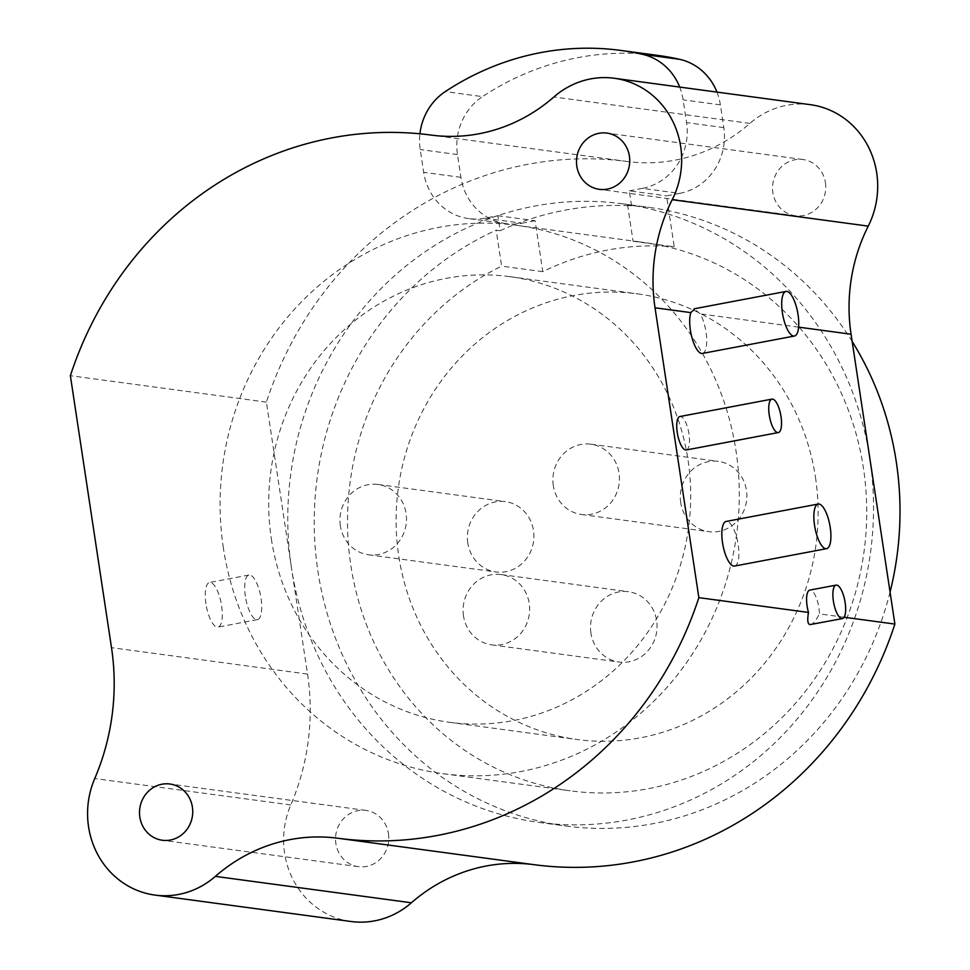 <?xml version="1.0" encoding="UTF-8"?>
<svg xmlns="http://www.w3.org/2000/svg" width="970" height="970" viewBox="0 0 970 970"><rect width="100%" height="100%" fill="white"/><g stroke="black" fill="none" stroke-linecap="round" stroke-linejoin="round"><path stroke-width="0.73" stroke-dasharray="4.85 3.64" d="M810.326 104.675A83.699 78.449 -82.3 0 0 749.907 123.396A170.235 159.565 97.7 0 1 627.347 161.505A354.668 332.419 -82.3 0 0 266.41 402.113L291.461 567.777A312.11 292.528 97.7 0 1 622.328 203.773A312.11 292.528 97.7 0 1 869.847 458.41A312.11 292.528 97.7 0 1 538.968 822.402A312.11 292.528 97.7 0 1 291.461 567.777L307.538 674.077A226.992 212.745 97.7 0 1 290.782 804.954A83.699 78.449 -82.3 0 0 350.982 921.5M825.434 182.663A28.372 26.59 97.7 0 1 795.351 215.752A28.372 26.59 97.7 0 1 772.86 192.606A28.372 26.59 97.7 0 1 802.93 159.516A28.372 26.59 97.7 0 1 825.434 182.663M388.449 833.582A28.372 26.59 97.7 0 1 358.366 866.671A28.372 26.59 97.7 0 1 335.862 843.524A28.372 26.59 97.7 0 1 365.945 810.423A28.372 26.59 97.7 0 1 388.449 833.582M266.41 402.113L70.373 375.693M245.362 596.283A22.698 7.554 -100.7 0 1 248.987 575.028A22.698 7.554 -100.7 0 1 261.039 598.393A22.698 7.554 -100.7 0 1 257.426 619.636A22.698 7.554 -100.7 0 1 245.362 596.283M702.426 353.432A22.698 7.554 79.3 0 0 706.669 338.021A22.698 7.554 79.3 0 0 700.207 313.88L694.144 308.799M844.13 617.235L819.383 613.901A17.023 5.662 79.3 0 0 810.447 590.087A17.023 5.662 79.3 0 0 809.817 590.099M686.287 449.971A17.023 5.662 79.3 0 0 688.858 433.117A17.023 5.662 79.3 0 0 680.588 416.506A17.023 5.662 79.3 0 0 679.958 416.518M734.593 566.056A22.698 7.554 79.3 0 0 738.012 543.588A22.698 7.554 79.3 0 0 726.991 521.436A22.698 7.554 79.3 0 0 726.154 521.448M809.998 624.607C812.545 624.789 815.673 621.224 819.383 613.901M205.931 603.74A22.698 7.554 -100.7 0 1 209.544 582.485A22.698 7.554 -100.7 0 1 221.609 605.85A22.698 7.554 -100.7 0 1 217.983 627.093A22.698 7.554 -100.7 0 1 205.931 603.74M484.697 218.189A56.745 53.192 97.7 0 1 468.68 218.614L505.916 223.633A56.745 53.192 97.7 0 0 521.933 223.209L484.697 218.189L497.84 215.704L500.108 230.714A312.11 292.528 -82.3 0 1 631.555 205.846L627.638 205.325A312.11 292.528 97.7 0 1 648.797 207.35A312.11 292.528 97.7 0 1 852.145 341.416M500.108 230.714L496.191 230.181L501.623 266.119A276.644 259.293 97.7 0 0 350.788 565.122A276.644 259.293 97.7 0 0 570.178 790.817A276.644 259.293 97.7 0 0 863.445 468.183A276.644 259.293 97.7 0 0 644.056 242.488A276.644 259.293 97.7 0 0 633.07 241.263L627.638 205.325M890.06 592.064A312.11 292.528 97.7 0 1 565.437 825.967A312.11 292.528 97.7 0 1 317.93 571.342A312.11 292.528 97.7 0 1 496.191 230.181M815.467 477.264A224.858 210.757 97.7 0 1 577.089 739.504A224.858 210.757 97.7 0 1 398.767 556.053A224.858 210.757 97.7 0 1 637.144 293.813A224.858 210.757 97.7 0 1 815.467 477.264M680.734 502.739A35.466 33.247 97.7 0 1 718.321 461.368A35.466 33.247 97.7 0 1 746.451 490.311A35.466 33.247 97.7 0 1 708.852 531.669A35.466 33.247 97.7 0 1 680.734 502.739M590.924 633.083A35.466 33.247 97.7 0 1 628.524 591.724A35.466 33.247 97.7 0 1 656.654 620.654A35.466 33.247 97.7 0 1 619.054 662.025A35.466 33.247 97.7 0 1 590.924 633.083M467.782 543.006A35.466 33.247 97.7 0 1 505.382 501.635A35.466 33.247 97.7 0 1 533.5 530.578A35.466 33.247 97.7 0 1 495.9 571.936A35.466 33.247 97.7 0 1 467.782 543.006M633.07 241.263L674.235 246.816L666.535 195.867L679.679 193.382L642.431 188.362A56.745 53.192 97.7 0 0 686.578 122.608L683.122 99.837A56.745 53.192 97.7 0 0 679.703 87.082M497.84 215.704L535.088 220.723L542.788 271.673A276.644 259.293 97.7 0 1 674.235 246.816M542.788 271.673L501.623 266.119M223.367 547.953A276.644 259.293 97.7 0 1 516.634 225.319A276.644 259.293 97.7 0 1 736.024 451.014A276.644 259.293 97.7 0 1 442.757 773.648A276.644 259.293 97.7 0 1 223.367 547.953M631.555 205.846L629.287 190.847L666.535 195.867M468.68 218.614A56.745 53.192 97.7 0 1 423.672 172.32L420.228 149.55A56.745 53.192 97.7 0 1 419.937 133.799M629.287 190.847L642.431 188.362M658.109 55.448A283.737 265.938 -82.3 0 0 482.514 96.624L445.266 91.604M505.916 223.633A56.745 53.192 97.7 0 1 460.92 177.34L457.476 154.57A56.745 53.192 97.7 0 1 482.514 96.624M521.933 223.209L535.088 220.723M716.951 92.101A56.745 53.192 97.7 0 1 720.37 104.857L723.814 127.628A56.745 53.192 97.7 0 1 679.679 193.382M271.345 538.883A224.858 210.757 -82.3 0 0 449.668 722.335A224.858 210.757 -82.3 0 0 688.045 460.083A224.858 210.757 -82.3 0 0 509.723 276.644A224.858 210.757 -82.3 0 0 271.345 538.883M553.312 485.57A35.466 33.247 97.7 0 1 590.912 444.199A35.466 33.247 97.7 0 1 619.03 473.142A35.466 33.247 97.7 0 1 581.43 514.5A35.466 33.247 97.7 0 1 553.312 485.57M463.502 615.914A35.466 33.247 97.7 0 1 501.102 574.555A35.466 33.247 97.7 0 1 529.232 603.486A35.466 33.247 97.7 0 1 491.632 644.856A35.466 33.247 97.7 0 1 463.502 615.914M340.361 525.837A35.466 33.247 97.7 0 1 377.961 484.466A35.466 33.247 97.7 0 1 406.078 513.409A35.466 33.247 97.7 0 1 368.479 554.767A35.466 33.247 97.7 0 1 340.361 525.837M307.538 674.077L111.501 647.657M627.347 161.505L431.31 135.097M749.907 123.396L553.87 96.988M798.613 327.145L700.207 313.88M290.782 804.954L94.745 778.534M720.37 104.857L683.122 99.837M723.814 127.628L686.578 122.608M457.476 154.57L420.228 149.55M460.92 177.34L423.672 172.32M795.351 215.752L599.327 189.332M802.93 159.516L606.905 133.096M358.366 866.671L162.342 840.25M365.945 810.423L169.92 784.015M248.987 575.028L209.544 582.485M257.426 619.636L217.983 627.093M622.328 203.773L648.797 207.35M516.634 225.319L644.056 242.488M442.757 773.648L570.178 790.817M590.912 444.199L718.321 461.368M581.43 514.5L708.852 531.669M501.102 574.555L628.524 591.724M491.632 644.856L619.054 662.025M377.961 484.466L505.382 501.635M368.479 554.767L495.9 571.936M449.668 722.335L577.089 739.504M509.723 276.644L637.144 293.813M538.968 822.402L565.437 825.967"/><path stroke-width="1.45" d="M154.945 895.08L350.982 921.5A83.699 78.449 -82.3 0 0 411.401 902.779A170.235 159.565 97.7 0 1 533.961 864.67A354.668 332.419 -82.3 0 0 894.898 624.074L851.066 334.213A170.235 159.565 97.7 0 1 868.247 226.119A83.699 78.449 -82.3 0 0 810.326 104.675L614.289 78.267A83.699 78.449 -82.3 0 0 553.87 96.988A170.235 159.565 97.7 0 1 431.31 135.097A354.668 332.419 -82.3 0 0 70.373 375.693L111.501 647.657A226.992 212.745 97.7 0 1 94.745 778.534A83.699 78.449 -82.3 0 0 154.945 895.08A83.699 78.449 -82.3 0 0 215.364 876.371A170.235 159.565 97.7 0 1 337.924 838.25A354.668 332.419 -82.3 0 0 698.861 597.653L655.029 307.793A170.235 159.565 97.7 0 1 672.222 199.699A83.699 78.449 -82.3 0 0 614.289 78.267M629.409 156.243A28.372 26.59 97.7 0 1 599.327 189.332A28.372 26.59 97.7 0 1 576.823 166.185A28.372 26.59 97.7 0 1 606.905 133.096A28.372 26.59 97.7 0 1 629.409 156.243M192.412 807.161A28.372 26.59 97.7 0 1 162.342 840.25A28.372 26.59 97.7 0 1 139.838 817.104A28.372 26.59 97.7 0 1 169.92 784.015A28.372 26.59 97.7 0 1 192.412 807.161M694.144 308.799L786.015 291.436A22.698 7.554 -100.7 0 1 786.852 291.412A22.698 7.554 -100.7 0 1 797.873 313.565A22.698 7.554 -100.7 0 1 794.442 336.032A22.698 7.554 -100.7 0 1 793.605 336.057A22.698 7.554 -100.7 0 1 782.584 313.904A22.698 7.554 -100.7 0 1 786.015 291.436M694.896 308.799L690.822 312.619A22.698 7.554 79.3 0 0 691.84 337.172A22.698 7.554 79.3 0 0 701.589 353.456A22.698 7.554 79.3 0 0 702.426 353.432L794.442 336.032M836.104 585.128A17.023 5.662 79.3 0 0 833.533 601.982A17.023 5.662 79.3 0 0 841.802 618.593A17.023 5.662 79.3 0 0 842.433 618.581A17.023 5.662 79.3 0 0 845.003 601.727A17.023 5.662 79.3 0 0 836.734 585.116A17.023 5.662 79.3 0 0 836.104 585.128L809.817 590.099A17.023 5.662 79.3 0 0 808.495 612.434L698.861 597.653M894.898 624.074L844.13 617.235M771.974 399.119L679.958 416.518A17.023 5.662 79.3 0 0 677.387 433.372A17.023 5.662 79.3 0 0 685.657 449.983A17.023 5.662 79.3 0 0 686.287 449.971L778.304 432.571A17.023 5.662 -100.7 0 1 777.673 432.584A17.023 5.662 -100.7 0 1 769.404 415.972A17.023 5.662 -100.7 0 1 771.974 399.119A17.023 5.662 -100.7 0 1 772.605 399.106A17.023 5.662 -100.7 0 1 780.874 415.718A17.023 5.662 -100.7 0 1 778.304 432.571M818.171 504.048L726.154 521.448A22.698 7.554 79.3 0 0 722.723 543.928A22.698 7.554 79.3 0 0 733.744 566.08A22.698 7.554 79.3 0 0 734.593 566.056L826.598 548.656A22.698 7.554 -100.7 0 1 825.761 548.68A22.698 7.554 -100.7 0 1 814.739 526.528A22.698 7.554 -100.7 0 1 818.171 504.048A22.698 7.554 -100.7 0 1 819.007 504.036A22.698 7.554 -100.7 0 1 830.029 526.189A22.698 7.554 -100.7 0 1 826.598 548.656M808.495 612.434C807.161 620.085 807.67 624.146 809.998 624.607L842.433 618.581M852.145 341.416A312.11 292.528 97.7 0 1 896.304 461.975A312.11 292.528 97.7 0 1 890.06 592.064M419.937 133.799A56.745 53.192 97.7 0 1 445.266 91.604A283.737 265.938 -82.3 0 1 620.861 50.44L658.109 55.448A283.737 265.938 -82.3 0 1 679.691 59.328A56.745 53.192 97.7 0 1 716.951 92.101M679.691 59.328L642.443 54.32A283.737 265.938 -82.3 0 0 620.861 50.44M642.443 54.32A56.745 53.192 97.7 0 1 679.703 87.082M868.247 226.119L672.222 199.699M690.822 312.619L655.029 307.793M851.066 334.213L798.613 327.145M533.961 864.67L337.924 838.25M411.401 902.779L215.364 876.371"/></g></svg>
